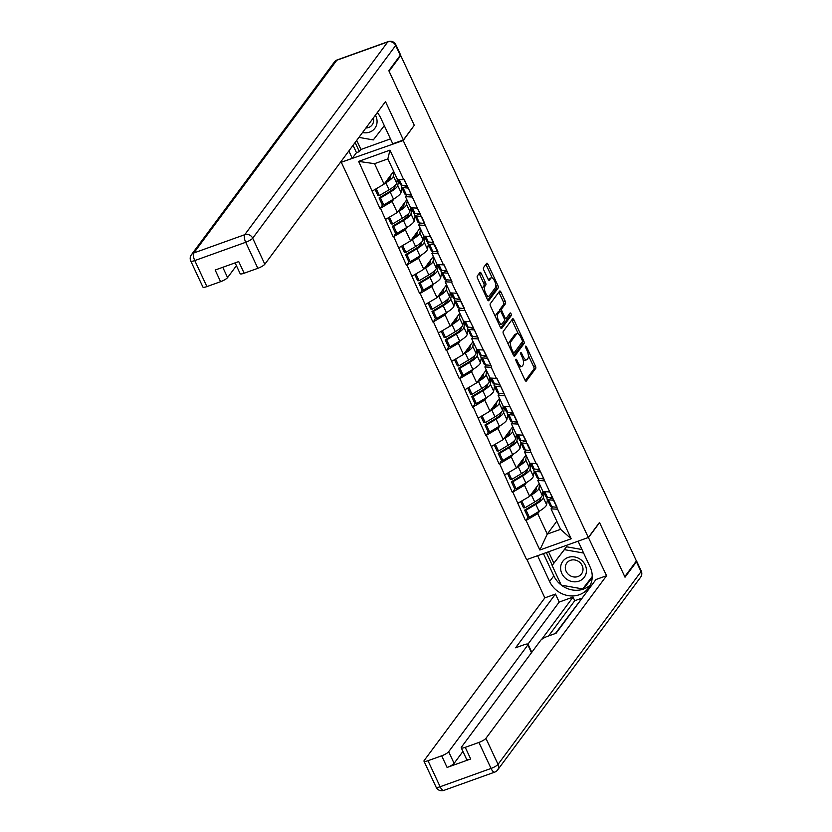 <?xml version="1.0" encoding="UTF-8"?>
<svg xmlns="http://www.w3.org/2000/svg" width="832" height="832" viewBox="0 0 832 832"><rect width="100%" height="100%" fill="white"/><g stroke="black" fill="none" stroke-linecap="round" stroke-linejoin="round"><path stroke-width="1.25" d="M515.892 359.289A1.414 0.53 70.3 0 0 516.11 361.026L524.95 380.006A2.018 0.749 70.3 0 0 526.157 381.202A2.018 0.749 70.3 0 0 526.313 381.087L535.704 368.43A2.018 0.749 70.3 0 0 535.392 365.934L526.542 346.965A1.414 0.53 70.3 0 0 525.699 346.122A1.414 0.53 70.3 0 0 525.595 346.206A1.414 0.53 70.3 0 0 525.814 347.953L526.958 350.407A6.469 2.402 70.3 0 1 527.946 358.374L527.166 359.424A6.469 2.402 70.3 0 1 526.687 359.798A6.469 2.402 70.3 0 1 522.829 355.961L521.685 353.506A1.414 0.53 70.3 0 0 520.842 352.664A1.414 0.53 70.3 0 0 520.738 352.747A1.414 0.53 70.3 0 0 520.957 354.484L522.101 356.949A6.469 2.402 70.3 0 1 523.099 364.905L522.319 365.966A6.469 2.402 70.3 0 1 521.841 366.34A6.469 2.402 70.3 0 1 517.982 362.502L516.838 360.048A1.414 0.53 70.3 0 0 515.996 359.206A1.414 0.53 70.3 0 0 515.892 359.289M481.291 273.52A2.018 0.749 70.3 0 0 480.085 272.324A2.018 0.749 70.3 0 0 479.939 272.438L477.298 275.995A2.018 0.749 70.3 0 0 477.61 278.481L487.438 299.551A2.018 0.749 70.3 0 0 488.644 300.747A2.018 0.749 70.3 0 0 488.79 300.633L498.181 287.976A2.018 0.749 70.3 0 0 497.869 285.49L488.051 264.41A2.018 0.749 70.3 0 0 486.845 263.214A2.018 0.749 70.3 0 0 486.689 263.328L483.506 267.623A2.018 0.749 70.3 0 0 483.818 270.109L488.03 279.126A2.018 0.749 70.3 0 0 489.226 280.332A2.018 0.749 70.3 0 0 489.382 280.207L490.963 278.086A5.408 2.007 70.3 0 1 491.358 277.774A5.408 2.007 70.3 0 1 494.842 281.57A5.408 2.007 70.3 0 1 495.414 287.643L489.237 295.974A5.408 2.007 70.3 0 1 488.831 296.286A5.408 2.007 70.3 0 1 485.347 292.479A5.408 2.007 70.3 0 1 484.775 286.416L485.805 285.033A2.018 0.749 70.3 0 0 485.493 282.537L481.291 273.52L479.492 274.165A2.018 0.749 70.3 0 0 479.128 273.53M414.367 125.466L389.085 71.25L400.733 55.557L636.407 560.976L624.77 576.67L599.487 522.454L588.328 537.503L403.208 140.514L414.066 125.58M503.204 331.531A2.018 0.749 70.3 0 0 503.506 334.017L513.334 355.087A2.018 0.749 70.3 0 0 514.54 356.294A2.018 0.749 70.3 0 0 514.696 356.169L524.087 343.512A2.018 0.749 70.3 0 0 523.775 341.026L513.947 319.956A2.018 0.749 70.3 0 0 512.741 318.75A2.018 0.749 70.3 0 0 512.595 318.874L503.204 331.531M500.386 327.319L490.558 306.249A2.018 0.749 70.3 0 1 490.246 303.763L499.637 291.106A2.018 0.749 70.3 0 1 499.793 290.982A2.018 0.749 70.3 0 1 500.999 292.188L505.201 301.205A2.018 0.749 70.3 0 1 505.513 303.69L501.706 308.828A2.018 0.749 70.3 0 0 502.018 311.314L504.806 317.294A2.018 0.749 70.3 0 0 506.012 318.5A2.018 0.749 70.3 0 0 506.158 318.375L510.12 313.03A1.414 0.53 70.3 0 1 510.234 312.957A1.414 0.53 70.3 0 1 511.139 313.945A1.414 0.53 70.3 0 1 511.295 315.536L501.738 328.401A2.018 0.749 70.3 0 1 501.592 328.526A2.018 0.749 70.3 0 1 500.386 327.319M341.962 162.022L403.208 140.514M341.484 162.677L526.594 559.655L588.328 537.503M382.533 204.942L380.484 208.25L392.142 201.438L394.118 198.765M379.943 208.437L358.634 161.398L389.948 150.155L403.738 179.722L404.279 179.525L443.446 264.867L443.986 264.67L452.046 281.954L451.506 282.152L478.514 338.718L477.974 338.915L491.743 367.099L491.202 367.297L496.382 378.394L496.922 378.206L536.089 463.538L536.63 463.351L571.168 538.772L539.854 550.014L526.063 520.447L537.722 513.635L539.698 510.973M528.122 517.15L526.063 520.447M525.522 520.645L512.834 492.066L524.493 485.254L526.469 482.591M514.883 488.769L512.834 492.066M512.294 492.263L499.595 463.684L511.254 456.872L513.23 454.21M501.654 460.387L499.595 463.684M499.054 463.882L486.366 435.302L498.014 428.49L500.001 425.828M488.415 432.006L486.366 435.302M485.826 435.5L473.127 406.921L484.786 400.109L486.762 397.446M475.176 403.624L473.127 406.921M472.586 407.118L459.888 378.539L471.546 371.727L473.522 369.065M461.947 375.242L459.888 378.539M459.358 378.737L446.659 350.158L458.318 343.346L460.294 340.683M448.708 346.861L446.659 350.158M446.118 350.355L433.42 321.776L445.078 314.964L447.054 312.302M435.479 318.479L433.42 321.776M432.879 321.974L420.191 293.394L431.839 286.582L433.826 283.92M422.24 290.098L420.191 293.394M419.65 293.592L406.952 265.013L418.61 258.201L420.586 255.528M409.011 261.716L406.952 265.013M406.411 265.21L393.723 236.631L405.371 229.819L407.358 227.146M395.772 233.324L393.723 236.631M393.182 236.818L380.484 208.25M406.952 194.636L405.454 196.654L411.798 197.007M416.967 208.104L410.634 207.75L405.454 196.654M392.142 201.438L397.311 212.534L406.858 199.67M385.663 219.346L397.311 212.534M420.191 223.018L418.694 225.035L425.027 225.389M430.206 236.486L423.862 236.132L418.694 225.035M405.371 229.819L410.55 240.916L420.098 228.051M398.892 247.728L410.55 240.916M433.42 251.399L431.922 253.417L438.266 253.77M443.446 264.867L437.102 264.514L431.922 253.417M418.61 258.201L423.79 269.298L433.326 256.433M412.131 276.11L423.79 269.298M446.659 279.781L445.162 281.798L451.506 282.152M456.674 293.249L450.341 292.895L445.162 281.798M431.839 286.582L437.018 297.679L446.566 284.814M425.36 304.491L437.018 297.679M459.888 308.162L458.401 310.18L464.734 310.534M469.914 321.63L463.57 321.277L458.401 310.18M445.078 314.964L450.258 326.061L459.805 313.196M438.599 332.873L450.258 326.061M473.127 336.554L471.63 338.562L477.974 338.915M483.142 350.012L476.809 349.658L471.63 338.562M458.318 343.346L463.486 354.442L473.034 341.578M451.838 361.254L463.486 354.442M486.356 364.936L484.869 366.943L491.202 367.297M496.382 378.394L490.038 378.04L484.869 366.943M471.546 371.727L476.726 382.824L486.273 369.959M465.067 389.636L476.726 382.824M499.595 393.318L498.098 395.325L504.442 395.678M509.621 406.775L503.277 406.422L498.098 395.325M484.786 400.109L489.954 411.206L499.502 398.341M478.306 418.018L489.954 411.206M512.834 421.699L511.337 423.706L517.67 424.06M522.85 435.157L516.506 434.803L511.337 423.706M498.014 428.49L503.194 439.587L512.741 426.722M491.535 446.399L503.194 439.587M526.063 450.081L524.566 452.088L530.91 452.442M536.089 463.538L529.745 463.195L524.566 452.088M511.254 456.872L516.433 467.969L525.97 455.104M504.774 474.781L516.433 467.969M539.302 478.462L537.805 480.47L544.149 480.823M549.318 491.92L542.984 491.577L537.805 480.47M524.493 485.254L529.662 496.35L539.209 483.486M518.003 503.162L529.662 496.35M552.531 506.844L551.044 508.851L557.378 509.205M537.722 513.635L547.269 534.102L560.581 529.329L551.044 508.851M556.816 521.238L547.269 534.102L539.854 550.014M560.581 529.329L571.168 538.772M400.733 55.557L399.828 55.879M403.738 179.722L397.394 179.369L387.858 158.902L374.535 163.686L384.082 184.153L393.63 171.288M387.858 158.902L389.948 150.155M372.424 190.965L384.082 184.153M358.634 161.398L374.535 163.686M518.731 366.662A6.469 2.402 70.3 0 0 520.042 366.985L521.841 366.34M523.12 359.736A6.469 2.402 70.3 0 0 524.888 360.443L526.687 359.798M525.314 380.64L533.905 369.075A2.018 0.749 70.3 0 0 533.593 366.59L528.382 355.43M518.367 333.944L512.148 320.601A2.018 0.749 70.3 0 0 511.784 319.966M513.698 355.732L522.288 344.157A2.018 0.749 70.3 0 0 522.132 342.066M513.146 352.144A1.414 0.53 70.3 0 0 513.999 352.986A1.414 0.53 70.3 0 0 514.103 352.903L522.34 341.786A1.414 0.53 70.3 0 0 522.122 340.049L520.915 337.459A6.469 2.402 70.3 0 0 517.067 333.622A6.469 2.402 70.3 0 0 516.589 333.996L510.952 341.588A6.469 2.402 70.3 0 0 511.94 349.554L513.146 352.144L512.138 352.508M517.067 333.622L515.268 334.266A6.469 2.402 70.3 0 0 514.779 334.641L516.589 333.996M508.716 345.176A6.469 2.402 70.3 0 1 509.153 342.233L514.779 334.641M499.918 311.158A2.018 0.749 70.3 0 1 499.907 309.473L503.714 304.335A2.018 0.749 70.3 0 0 503.402 301.85L499.2 292.833A2.018 0.749 70.3 0 0 498.836 292.188M500.75 327.964L509.486 316.181A1.414 0.53 70.3 0 0 509.194 314.288M497.754 314.153A5.408 2.007 70.3 0 0 498.326 320.216A5.408 2.007 70.3 0 0 501.81 324.022A5.408 2.007 70.3 0 0 502.206 323.71L504.39 320.767A2.018 0.749 70.3 0 0 504.078 318.282L501.28 312.302A2.018 0.749 70.3 0 0 500.084 311.095A2.018 0.749 70.3 0 0 499.928 311.22L497.754 314.153L495.955 314.798A5.408 2.007 70.3 0 0 495.57 316.982M499.065 324.49A5.408 2.007 70.3 0 0 500.011 324.667L501.81 324.022M498.472 311.74A2.018 0.749 70.3 0 0 498.285 311.75A2.018 0.749 70.3 0 0 498.129 311.865L499.928 311.22M495.955 314.798L498.129 311.865M482.581 289.141A5.408 2.007 70.3 0 1 482.976 287.061L484.006 285.678A2.018 0.749 70.3 0 0 483.694 283.182L479.492 274.165M486.148 296.795A5.408 2.007 70.3 0 0 487.032 296.93L488.831 296.286M491.358 277.774L489.559 278.418A5.408 2.007 70.3 0 0 489.164 278.73L490.963 278.086M488.394 279.77L489.164 278.73M492.242 277.909L486.252 265.065A2.018 0.749 70.3 0 0 485.888 264.42M487.802 300.186L496.382 288.621A2.018 0.749 70.3 0 0 496.07 286.135L495.81 285.563M549.806 497.64A13.801 3.078 -25 0 0 549.838 497.713A13.801 3.078 -25 0 0 551.086 498.326L553.03 498.524M540.758 497.557L540.53 498.888A13.801 3.078 -25 0 1 534.373 504.327L524.638 510.141L526.074 510.162L535.808 504.348A16.89 3.765 -25 0 0 543.338 497.692L544.107 493.178L543.369 491.598M536.578 487.022L536.151 489.518A13.801 3.078 155 0 1 531.294 494.156M547.425 499.866L546.603 504.702A16.89 3.765 155 0 1 539.074 511.347L529.339 517.171L526.074 510.162M539.635 484.401L538.97 488.322A16.89 3.765 155 0 1 531.44 494.978L530.088 495.789M542.901 491.41L542.235 495.331L538.97 488.322M529.339 517.171L527.904 517.15L524.638 510.141M553.8 500.167L557.066 507.177M543.577 491.608L545.938 496.652A16.89 3.765 -25 0 0 547.466 497.401A16.89 3.765 -25 0 0 547.04 499.023A16.89 3.765 -25 0 0 548.569 499.762L553.613 500.282M547.04 499.023L550.306 506.022A16.89 3.765 -25 0 0 551.834 506.771L556.878 507.281M552.698 497.806L549.661 491.806M544.794 491.67L547.466 497.401L552.51 497.91M520.655 501.613L523.536 507.78L524.971 507.801L534.706 501.977A16.89 3.765 -25 0 0 542.235 495.331M524.971 507.801L521.778 500.958M544.107 493.178L542.485 493.865M536.567 469.258A13.801 3.078 -25 0 0 536.598 469.331A13.801 3.078 -25 0 0 537.846 469.945L539.791 470.142M527.519 469.175L527.29 470.506A13.801 3.078 -25 0 1 521.134 475.946L511.399 481.759L512.834 481.78L522.569 475.966A16.89 3.765 -25 0 0 530.098 469.31L530.878 464.797L530.14 463.216M523.349 458.64L522.922 461.136A13.801 3.078 155 0 1 518.055 465.774M534.196 471.484L533.364 476.32A16.89 3.765 155 0 1 525.834 482.966L516.1 488.79L512.834 481.78M526.406 456.019L525.73 459.94A16.89 3.765 155 0 1 518.201 466.596L516.849 467.407M529.672 463.029L528.996 466.95L525.73 459.94M516.1 488.79L514.665 488.769L511.399 481.759M540.561 471.786L543.826 478.795M534.196 469.019A16.89 3.765 -25 0 0 533.801 470.642A16.89 3.765 -25 0 0 535.33 471.38L540.374 471.9M533.801 470.642L537.066 477.641A16.89 3.765 -25 0 0 538.595 478.39L543.639 478.899M539.458 469.425L536.422 463.424M530.348 463.226L532.698 468.27A16.89 3.765 -25 0 0 534.227 469.019L539.271 469.529M507.426 473.231L510.297 479.398L511.732 479.419L521.466 473.595A16.89 3.765 -25 0 0 528.996 466.95M511.732 479.419L508.539 472.576M530.878 464.797L529.246 465.483M523.338 440.877A13.801 3.078 -25 0 0 523.37 440.95A13.801 3.078 -25 0 0 524.618 441.563L526.552 441.761M514.28 440.783L514.051 442.125A13.801 3.078 -25 0 1 507.905 447.564L498.17 453.378L499.595 453.398L509.34 447.585A16.89 3.765 -25 0 0 516.87 440.929L517.639 436.415L516.901 434.834M510.11 430.258L509.683 432.754A13.801 3.078 155 0 1 504.826 437.393M520.957 443.102L520.135 447.938A16.89 3.765 155 0 1 512.606 454.584L502.871 460.408L499.595 453.398M513.167 427.638L512.502 431.558A16.89 3.765 155 0 1 504.972 438.214L503.61 439.026M516.433 434.647L515.767 438.568L512.502 431.558M502.871 460.408L501.436 460.387L498.17 453.378M527.322 443.404L530.587 450.414M517.109 434.845L519.459 439.889A16.89 3.765 -25 0 0 520.998 440.638A16.89 3.765 -25 0 0 520.572 442.26A16.89 3.765 -25 0 0 522.101 442.998L527.134 443.508M520.572 442.26L523.838 449.259A16.89 3.765 -25 0 0 525.366 450.008L530.41 450.518M526.219 441.043L523.193 435.042M518.326 434.907L520.998 440.638L526.032 441.147M494.187 444.85L497.068 451.017L498.493 451.038L508.238 445.214A16.89 3.765 -25 0 0 515.767 438.568M498.493 451.038L495.31 444.194M517.639 436.415L516.017 437.102M510.099 412.495A13.801 3.078 -25 0 0 510.13 412.568A13.801 3.078 -25 0 0 511.378 413.182L513.323 413.379M501.051 412.402L500.822 413.743A13.801 3.078 -25 0 1 494.666 419.182L484.931 424.996L486.366 425.017L496.101 419.203A16.89 3.765 -25 0 0 503.63 412.547L504.4 408.034L503.672 406.453M496.881 401.877L496.454 404.373A13.801 3.078 155 0 1 491.587 409.011M507.728 414.721L506.896 419.557A16.89 3.765 155 0 1 499.366 426.202L489.632 432.026L486.366 425.017M499.928 399.256L499.262 403.177A16.89 3.765 155 0 1 491.733 409.833L490.381 410.644M503.204 406.266L502.528 410.186L499.262 403.177M489.632 432.026L488.197 431.995L484.931 424.996M514.093 415.022L517.358 422.032M507.728 412.256A16.89 3.765 -25 0 0 507.333 413.878A16.89 3.765 -25 0 0 508.862 414.617L513.906 415.126M507.333 413.878L510.598 420.878A16.89 3.765 -25 0 0 512.127 421.626L517.171 422.136M512.99 412.662L509.954 406.661M503.87 406.463L506.23 411.507A16.89 3.765 -25 0 0 507.759 412.256L512.803 412.766M480.958 416.468L483.829 422.635L485.264 422.656L494.998 416.832A16.89 3.765 -25 0 0 502.528 410.186M485.264 422.656L482.071 415.813M504.4 408.034L502.778 408.72M496.87 384.114A13.801 3.078 -25 0 0 496.902 384.186A13.801 3.078 -25 0 0 498.15 384.8L500.084 384.998M487.812 384.02L487.583 385.362A13.801 3.078 -25 0 1 481.437 390.801L471.692 396.614L473.127 396.635L482.872 390.822A16.89 3.765 -25 0 0 490.402 384.166L491.171 379.652L490.433 378.061M483.642 373.495L483.215 375.991A13.801 3.078 155 0 1 478.358 380.63M494.489 386.339L493.667 391.175A16.89 3.765 155 0 1 486.138 397.821L476.393 403.645L473.127 396.635M486.699 370.874L486.034 374.795A16.89 3.765 155 0 1 478.494 381.451L477.142 382.262M489.965 377.884L489.299 381.805L486.034 374.795M476.393 403.645L474.968 403.614L471.692 396.614M500.854 386.641L504.119 393.65M494.489 383.874A16.89 3.765 -25 0 0 494.094 385.497A16.89 3.765 -25 0 0 495.622 386.235L500.666 386.745M494.094 385.497L497.359 392.496A16.89 3.765 -25 0 0 498.898 393.245L503.932 393.754M499.751 384.28L496.714 378.279M490.641 378.082L492.991 383.126A16.89 3.765 -25 0 0 494.52 383.874L499.564 384.384M467.719 388.086L470.59 394.254L472.025 394.274L481.77 388.45A16.89 3.765 -25 0 0 489.299 381.805M472.025 394.274L468.842 387.431M491.171 379.652L489.549 380.338M483.631 355.732A13.801 3.078 -25 0 0 483.662 355.805A13.801 3.078 -25 0 0 484.91 356.418L486.855 356.616M474.583 355.638L474.354 356.98A13.801 3.078 -25 0 1 468.198 362.419L458.463 368.233L459.898 368.254L469.633 362.44A16.89 3.765 -25 0 0 477.162 355.784L477.932 351.26L477.194 349.679M470.413 345.114L469.986 347.61A13.801 3.078 155 0 1 465.119 352.248M481.26 357.958L480.428 362.783A16.89 3.765 155 0 1 472.898 369.439L463.164 375.263L459.898 368.254M473.46 342.493L472.794 346.414A16.89 3.765 155 0 1 465.265 353.07L463.913 353.881M476.726 349.502L476.06 353.423L472.794 346.414M463.164 375.263L461.729 375.232L458.463 368.233M487.625 358.259L490.89 365.269M481.26 355.482A16.89 3.765 -25 0 0 480.865 357.115A16.89 3.765 -25 0 0 482.394 357.854L487.438 358.363M480.865 357.115L484.13 364.114A16.89 3.765 -25 0 0 485.659 364.863L490.703 365.373M486.522 355.898L483.486 349.898M477.402 349.7L479.762 354.744A16.89 3.765 -25 0 0 481.291 355.493L486.335 356.002M454.49 359.705L457.361 365.862L458.796 365.893L468.53 360.069A16.89 3.765 -25 0 0 476.06 353.423M458.796 365.893L455.603 359.05M477.932 351.26L476.31 351.957M586.414 571.574A13.385 12.064 -143.4 0 0 574.6 556.951A13.385 12.064 -143.4 0 0 560.643 567.018A13.385 12.064 -143.4 0 0 572.458 581.63A13.385 12.064 -143.4 0 0 586.414 571.574M582.982 570.003A9.162 8.258 -143.4 0 0 577.075 560.654A9.162 8.258 -143.4 0 0 566.8 562.983A9.162 8.258 -143.4 0 0 565.334 566.883A9.162 8.258 -143.4 0 0 571.23 576.233A9.162 8.258 -143.4 0 0 581.516 573.903A9.162 8.258 -143.4 0 0 582.982 570.003M592.238 576.566L582.681 588.931L561.278 585.156L552.115 565.51L566.488 546.78L581.963 549.515M552.115 565.51L564.366 549.65L583.617 553.051M566.488 546.78L564.366 549.65M362.544 132.517A13.385 12.064 -143.4 0 0 377.031 122.554A13.385 12.064 -143.4 0 0 375.388 115.19M365.872 128.014A9.162 8.258 -143.4 0 0 372.133 124.883A9.162 8.258 -143.4 0 0 373.599 120.983A9.162 8.258 -143.4 0 0 373.318 117.988M384.311 125.653L373.308 139.922L358.935 137.384M588.37 537.43L606.58 575.713L485.919 738.348L498.046 764.358L641.035 571.636L636.449 561.808L625.019 577.21L599.57 522.631L588.671 537.326M578.074 541.174L590.106 566.966A23.171 20.883 -143.4 0 1 588.463 588.037A23.171 20.883 -143.4 0 1 568.194 595.629A23.171 20.883 -143.4 0 1 549.609 581.506L537.586 555.714M526.968 559.53L544.846 597.875L555.464 594.058L515.601 647.795L524.056 644.758A6.178 1.373 -25 0 1 528.06 644.29A6.178 1.373 -25 0 1 527.862 644.966L448.666 751.722L454.095 763.36A6.178 1.373 155 0 1 447.096 767.447L470.673 758.992A6.178 1.373 155 0 1 466.669 759.45L461.24 747.802A6.178 1.373 -25 0 0 465.244 747.344L478.92 742.435A6.178 1.373 -25 0 0 485.919 738.348M581.537 598.291L574.756 600.725L573.061 597.085L559.198 602.066L555.464 594.058M586.508 592.259L555.422 633.495M461.24 747.802A6.178 1.373 -25 0 1 461.438 747.136L540.644 640.38A6.178 1.373 -25 0 1 547.633 636.293L556.088 633.256L595.962 579.519L606.58 575.713M544.846 597.875L424.185 760.51A6.178 1.373 -25 0 0 423.987 761.176A6.178 1.373 -25 0 0 427.991 760.718L441.667 755.81A6.178 1.373 -25 0 0 448.666 751.722M636.449 561.808A6.178 1.373 -25 0 0 636.646 561.142A6.178 1.373 -25 0 0 636.386 560.924M573.061 597.085L541.653 639.413M574.756 600.725L548.631 635.929M462.935 751.442L454.095 763.36M559.198 602.066L527.956 644.166M531.794 652.298L528.06 644.29M543.442 553.613L553.81 575.848A23.171 20.883 -143.4 0 0 561.236 585.052M561.392 585.177A23.171 20.883 -143.4 0 0 590.294 585.01M546.322 552.573L552.261 565.323M582.847 588.734L583.513 588.848L592.207 577.585M548.548 551.782L553.862 563.17M584.49 586.591L585.104 586.706L592.207 577.502M585.104 586.706L583.513 588.848M356.71 140.379L360.953 149.479L359.362 151.632L356.481 152.662L352.279 158.319L341.661 162.136L341.234 161.221M352.279 158.319L348.847 150.966M400.265 55.297L395.678 45.479A6.178 1.373 -25 0 0 395.876 44.803L400.462 54.631A6.178 1.373 155 0 1 400.265 55.297L388.835 70.71L414.284 125.289L403.385 139.974L392.766 143.78L380.723 117.946A23.171 20.883 -143.4 0 0 377.312 112.601M403.385 139.974L385.486 101.587L264.826 264.222A6.178 1.373 155 0 1 257.837 268.31L244.161 273.218A6.178 1.373 155 0 1 240.146 273.676L235.113 262.87M360.953 149.479L390.478 138.882M222.778 267.301L227.573 277.597A6.178 1.373 155 0 1 220.584 281.684L206.908 286.593A6.178 1.373 155 0 1 202.904 287.05L190.767 261.04A6.178 1.373 -25 0 0 194.771 260.572L206.908 286.593M244.161 273.218L238.722 261.57L215.155 270.036L220.584 281.684M227.573 277.597L236.423 265.678M356.481 152.662L353.049 145.309M355.108 142.522L359.362 151.632M470.392 327.35A13.801 3.078 -25 0 0 470.423 327.423A13.801 3.078 -25 0 0 471.682 328.037L473.616 328.224M461.344 327.257L461.115 328.598A13.801 3.078 -25 0 1 454.969 334.038L445.224 339.851L446.659 339.872L456.394 334.058A16.89 3.765 -25 0 0 463.923 327.402L464.703 322.878L463.965 321.298M457.174 316.732L456.747 319.228A13.801 3.078 155 0 1 451.89 323.866M468.021 329.576L467.199 334.402A16.89 3.765 155 0 1 459.67 341.058L449.925 346.871L446.659 339.872M460.231 314.111L459.555 318.032A16.89 3.765 155 0 1 452.026 324.688L450.674 325.499M463.497 321.121L462.821 325.042L459.555 318.032M449.925 346.871L448.49 346.85L445.224 339.851M474.386 329.878L477.651 336.887M468.021 327.101A16.89 3.765 -25 0 0 467.626 328.734A16.89 3.765 -25 0 0 469.154 329.472L474.198 329.982M467.626 328.734L470.891 335.733A16.89 3.765 -25 0 0 472.42 336.482L477.464 336.991M473.283 327.517L470.246 321.506M464.173 321.318L466.523 326.362A16.89 3.765 -25 0 0 468.052 327.111L473.096 327.621M441.251 331.323L444.122 337.48L445.557 337.511L455.291 331.687A16.89 3.765 -25 0 0 462.821 325.042M445.557 337.511L442.374 330.668M464.703 322.878L463.07 323.575M457.163 298.969A13.801 3.078 -25 0 0 457.194 299.042A13.801 3.078 -25 0 0 458.442 299.655L460.387 299.842M448.115 298.875L447.886 300.217A13.801 3.078 -25 0 1 441.73 305.646L431.995 311.47L433.43 311.49L443.165 305.677A16.89 3.765 -25 0 0 450.694 299.021L451.464 294.497L450.726 292.916M443.934 288.35L443.508 290.846A13.801 3.078 155 0 1 438.651 295.474M454.782 301.194L453.96 306.02A16.89 3.765 155 0 1 446.43 312.676L436.696 318.49L433.43 311.49M446.992 285.73L446.326 289.65A16.89 3.765 155 0 1 438.797 296.306L437.445 297.107M450.258 292.739L449.592 296.65L446.326 289.65M436.696 318.49L435.261 318.469L431.995 311.47M461.157 301.496L464.422 308.506M454.792 298.719A16.89 3.765 -25 0 0 454.397 300.352A16.89 3.765 -25 0 0 455.926 301.09L460.97 301.6M454.397 300.352L457.662 307.351A16.89 3.765 -25 0 0 459.191 308.1L464.235 308.61M460.044 299.135L457.018 293.124M450.934 292.926L453.294 297.981A16.89 3.765 -25 0 0 454.823 298.73L459.867 299.239M428.012 302.942L430.893 309.098L432.328 309.13L442.062 303.306A16.89 3.765 -25 0 0 449.592 296.65M432.328 309.13L429.135 302.286M451.464 294.497L449.842 295.194M443.924 270.577A13.801 3.078 -25 0 0 443.955 270.66A13.801 3.078 -25 0 0 445.203 271.263L447.148 271.461M434.876 270.494L434.647 271.835A13.801 3.078 -25 0 1 428.49 277.264L418.756 283.088L420.191 283.109L429.926 277.295A16.89 3.765 -25 0 0 437.455 270.639L438.235 266.115L437.497 264.534M430.706 259.969L430.279 262.465A13.801 3.078 155 0 1 425.412 267.093M441.553 272.813L440.721 277.638A16.89 3.765 155 0 1 433.191 284.294L423.457 290.108L420.191 283.109M433.763 257.348L433.087 261.269A16.89 3.765 155 0 1 425.558 267.925L424.206 268.726M437.029 264.358L436.353 268.268L433.087 261.269M423.457 290.108L422.022 290.087L418.756 283.088M447.918 273.114L451.183 280.114M441.553 270.338A16.89 3.765 -25 0 0 441.158 271.97A16.89 3.765 -25 0 0 442.686 272.709L447.73 273.218M441.158 271.97L444.423 278.97A16.89 3.765 -25 0 0 445.952 279.718L450.996 280.228M446.815 270.754L443.778 264.742M437.705 264.545L440.055 269.599A16.89 3.765 -25 0 0 441.584 270.348L446.628 270.858M414.783 274.56L417.654 280.717L419.089 280.738L428.823 274.924A16.89 3.765 -25 0 0 436.353 268.268M419.089 280.738L415.896 273.905M438.235 266.115L436.602 266.812M430.695 242.195A13.801 3.078 -25 0 0 430.726 242.278A13.801 3.078 -25 0 0 431.974 242.882L433.909 243.079M421.637 242.112L421.408 243.454A13.801 3.078 -25 0 1 415.262 248.882L405.527 254.706L406.952 254.727L416.697 248.914A16.89 3.765 -25 0 0 424.226 242.258L424.996 237.734L424.258 236.153M417.466 231.587L417.04 234.083A13.801 3.078 155 0 1 412.183 238.711M428.314 244.421L427.492 249.257A16.89 3.765 155 0 1 419.962 255.913L410.228 261.726L406.952 254.727M420.524 228.966L419.858 232.887A16.89 3.765 155 0 1 412.329 239.543L410.966 240.344M423.79 235.976L423.124 239.886L419.858 232.887M410.228 261.726L408.793 261.706L405.527 254.706M434.678 244.733L437.944 251.732M428.324 241.956A16.89 3.765 -25 0 0 427.929 243.589A16.89 3.765 -25 0 0 429.458 244.327L434.491 244.837M427.929 243.589L431.194 250.588A16.89 3.765 -25 0 0 432.723 251.337L437.767 251.846M433.576 242.362L430.55 236.361M424.466 236.163L426.816 241.218A16.89 3.765 -25 0 0 428.355 241.966L433.389 242.476M401.544 246.178L404.425 252.335L405.85 252.356L415.594 246.542A16.89 3.765 -25 0 0 423.124 239.886M405.85 252.356L402.667 245.523M424.996 237.734L423.374 238.43M417.456 213.814A13.801 3.078 -25 0 0 417.487 213.897A13.801 3.078 -25 0 0 418.735 214.5L420.68 214.698M408.408 213.73L408.179 215.072A13.801 3.078 -25 0 1 402.022 220.501L392.288 226.325L393.723 226.346L403.458 220.522A16.89 3.765 -25 0 0 410.987 213.876L411.757 209.352L411.029 207.771M404.238 203.206L403.811 205.702A13.801 3.078 155 0 1 398.944 210.33M415.085 216.039L414.253 220.875A16.89 3.765 155 0 1 406.723 227.531L396.989 233.345L393.723 226.346M407.285 200.585L406.619 204.506A16.89 3.765 155 0 1 399.09 211.162L397.738 211.962M410.561 207.584L409.885 211.505L406.619 204.506M396.989 233.345L395.554 233.324L392.288 226.325M421.45 216.351L424.715 223.35M415.085 213.574A16.89 3.765 -25 0 0 414.69 215.197A16.89 3.765 -25 0 0 416.218 215.946L421.262 216.455M414.69 215.197L417.955 222.206A16.89 3.765 -25 0 0 419.484 222.955L424.528 223.465M420.347 213.98L417.31 207.979M411.226 207.782L413.587 212.836A16.89 3.765 -25 0 0 415.116 213.585L420.16 214.094M388.315 217.797L391.186 223.954L392.621 223.974L402.355 218.161A16.89 3.765 -25 0 0 409.885 211.505M392.621 223.974L389.428 217.142M411.757 209.352L410.134 210.049M404.227 185.432A13.801 3.078 -25 0 0 404.258 185.515A13.801 3.078 -25 0 0 405.506 186.118L407.441 186.316M395.169 185.349L394.94 186.69A13.801 3.078 -25 0 1 388.794 192.119L379.049 197.943L380.484 197.964L390.229 192.14A16.89 3.765 -25 0 0 397.758 185.494L398.528 180.97L397.79 179.39M390.998 174.824L390.572 177.32A13.801 3.078 155 0 1 385.715 181.948M401.846 187.658L401.024 192.494A16.89 3.765 155 0 1 393.494 199.15L383.75 204.963L380.484 197.964M394.056 172.203L393.38 176.124A16.89 3.765 155 0 1 385.85 182.77L384.498 183.581M397.322 179.202L396.656 183.123L393.38 176.124M383.75 204.963L382.325 204.942L379.049 197.943M408.21 187.97L411.476 194.969M401.846 185.193A16.89 3.765 -25 0 0 401.45 186.815A16.89 3.765 -25 0 0 402.979 187.564L408.023 188.074M401.45 186.815L404.716 193.825A16.89 3.765 -25 0 0 406.255 194.563L411.289 195.083M407.108 185.598L404.071 179.598M397.998 179.4L400.348 184.454A16.89 3.765 -25 0 0 401.877 185.203L406.921 185.713M375.076 189.415L377.946 195.572L379.382 195.593L389.126 189.779A16.89 3.765 -25 0 0 396.656 183.123M379.382 195.593L376.199 188.76M398.528 180.97L396.906 181.667M516.963 362.866L517.982 362.502M520.728 353.85L521.685 353.506M521.81 356.325L522.829 355.961M525.585 347.308L526.542 346.965M533.593 366.59L535.392 365.934M533.905 369.075L535.704 368.43M515.871 360.391L516.838 360.048M512.148 320.601L513.947 319.956M522.434 341.505L523.775 341.026M522.288 344.157L524.087 343.512M512.574 353.444L513.864 352.986M509.153 342.233L510.952 341.588M510.921 349.918L511.94 349.554M499.2 292.833L500.999 292.188M503.402 301.85L505.201 301.205M503.714 304.335L505.513 303.69M499.907 309.473L501.706 308.828M500.947 311.698L502.018 311.314M503.786 317.658L504.806 317.294M509.486 316.181L511.295 315.536M483.694 283.182L485.493 282.537M484.006 285.678L485.805 285.033M482.976 287.061L484.775 286.416M486.252 265.065L488.051 264.41M496.07 286.135L497.869 285.49M496.382 288.621L498.181 287.976M546.603 504.702L543.338 497.692M539.074 511.347L535.808 504.348M551.834 506.771L548.569 499.762M534.706 501.977L531.44 494.978M533.364 476.32L530.098 469.31M525.834 482.966L522.569 475.966M538.595 478.39L535.33 471.38M534.227 469.019L531.554 463.289M521.466 473.595L518.201 466.596M520.135 447.938L516.87 440.929M512.606 454.584L509.34 447.585M525.366 450.008L522.101 442.998M508.238 445.214L504.972 438.214M506.896 419.557L503.63 412.547M499.366 426.202L496.101 419.203M512.127 421.626L508.862 414.617M507.759 412.256L505.086 406.526M494.998 416.832L491.733 409.833M493.667 391.175L490.402 384.166M486.138 397.821L482.872 390.822M498.898 393.245L495.622 386.235M494.52 383.874L491.858 378.144M481.77 388.45L478.494 381.451M480.428 362.783L477.162 355.784M472.898 369.439L469.633 362.44M485.659 364.863L482.394 357.854M481.291 355.493L478.618 349.762M468.53 360.069L465.265 353.07M465.244 747.344L470.673 758.992M447.096 767.447L441.667 755.81M427.991 760.718L440.128 786.739L491.057 768.446L478.92 742.435M531.482 652.725L527.862 644.966M553.81 575.848L549.609 581.506M440.128 786.739A6.178 1.373 155 0 1 436.124 787.197A6.178 6.178 0 0 0 443.81 790.4A6.178 2.298 -109.7 0 1 440.128 786.739M491.057 768.446A6.178 2.298 70.3 0 0 494.738 772.117A6.178 6.178 0 0 0 497.609 769.985A6.178 5.564 36.6 0 0 498.046 764.358A6.178 1.373 155 0 1 491.057 768.446M636.646 561.142L641.233 570.96A6.178 1.373 155 0 1 641.035 571.636A6.178 5.564 36.6 0 1 640.598 577.252L497.609 769.985M395.876 44.803A6.178 6.178 0 0 0 388.19 41.6A6.178 2.298 -109.7 0 0 387.733 41.954A6.178 5.564 36.6 0 1 395.678 45.479L252.699 238.202A6.178 5.564 36.6 0 0 244.754 234.686L387.733 41.954L336.804 60.237L193.825 252.97L244.754 234.686A6.178 2.298 70.3 0 0 245.7 242.289L194.771 260.572A6.178 2.298 -109.7 0 1 193.825 252.97A6.178 5.564 36.6 0 0 191.402 254.748A6.178 6.178 0 0 0 190.767 261.04M257.837 268.31L245.7 242.289A6.178 1.373 -25 0 0 252.699 238.202L264.826 264.222M334.391 62.015A6.178 5.564 36.6 0 1 336.804 60.237A6.178 2.298 70.3 0 1 337.262 59.883A6.178 6.178 0 0 0 334.391 62.015L191.402 254.748M467.199 334.402L463.923 327.402M459.67 341.058L456.394 334.058M472.42 336.482L469.154 329.472M468.052 327.111L465.379 321.381M455.291 331.687L452.026 324.688M453.96 306.02L450.694 299.021M446.43 312.676L443.165 305.677M459.191 308.1L455.926 301.09M454.823 298.73L452.15 292.999M442.062 303.306L438.797 296.306M440.721 277.638L437.455 270.639M433.191 284.294L429.926 277.295M445.952 279.718L442.686 272.709M441.584 270.348L438.911 264.618M428.823 274.924L425.558 267.925M427.492 249.257L424.226 242.258M419.962 255.913L416.697 248.914M432.723 251.337L429.458 244.327M428.355 241.966L425.682 236.236M415.594 246.542L412.329 239.543M414.253 220.875L410.987 213.876M406.723 227.531L403.458 220.522M419.484 222.955L416.218 215.946M415.116 213.585L412.443 207.854M402.355 218.161L399.09 211.162M401.024 192.494L397.758 185.494M393.494 199.15L390.229 192.14M406.255 194.563L402.979 187.564M401.877 185.203L399.214 179.473M389.126 189.779L385.85 182.77M512.585 353.486L513.999 352.986M504.369 319.082L506.012 318.5M498.285 311.75L500.084 311.095M423.987 761.176L436.124 787.197M443.81 790.4L494.738 772.117M640.598 577.252A6.178 6.178 0 0 0 641.233 570.96M388.19 41.6L337.262 59.883"/></g></svg>
